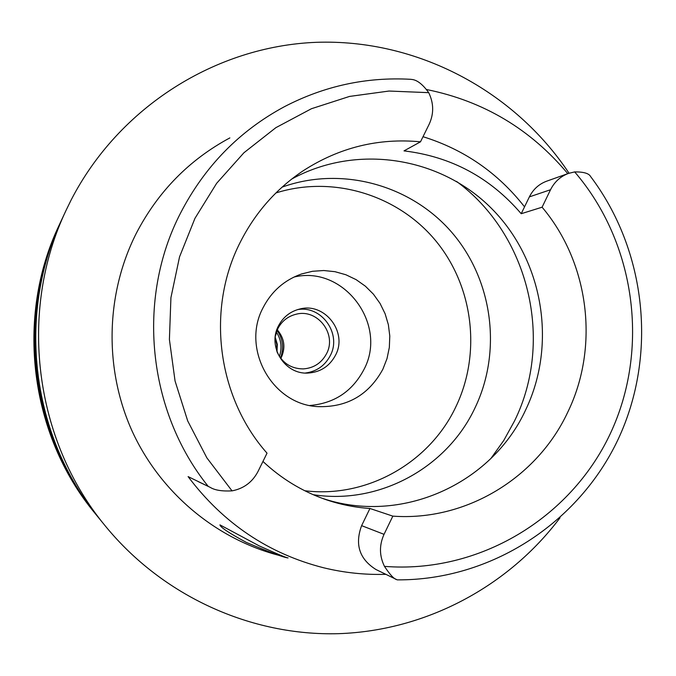 <?xml version="1.0" encoding="UTF-8"?>
<svg xmlns="http://www.w3.org/2000/svg" width="676" height="676" viewBox="0 0 676 676"><rect width="100%" height="100%" fill="white"/><g stroke="black" fill="none" stroke-linecap="round" stroke-linejoin="round"><path stroke-width="1.01" d="M550.534 189.728C554.489 181.844 560.488 176.402 568.524 173.402L574.676 171.907C583.642 171.831 588.948 173.377 590.604 176.537C646.577 250.695 657.579 354.993 618.219 439.13C578.749 523.139 490.937 580.456 397.243 579.864L396.837 579.662C394.032 579.07 389.917 574.642 384.475 566.37C379.304 555.841 379.151 545.169 384.036 534.336L392.832 516.134C465.747 521.5 537.234 477.983 567.874 411.929C599.663 346.382 589.142 262.812 542.093 207.202L550.534 189.728L529.367 196.885L521.213 213.717L542.093 207.202M568.524 173.402L546.723 181.16C538.966 184.049 533.187 189.297 529.367 196.885M521.213 213.717C490.168 177.492 451.095 156.553 404.011 150.883L420.497 141.816C378.425 137.836 339.369 147.461 303.304 170.69C276.374 188.722 255.41 212.458 240.411 241.923C205.969 308.839 217.064 396.905 267.028 453.173L257.987 471.527C252.393 482.149 243.749 488.596 232.037 490.869C222.032 491.393 214.757 490.218 210.219 487.362L188.097 476.605L210.219 487.362M291.677 179.081C356.32 143.506 439.983 156.655 491.444 208.36C543.056 259.956 557.311 343.746 525.776 409.648C491.587 484.413 400.369 525.303 321.582 498.068M426.835 89.587C483.568 101.121 530.55 129.141 567.798 173.664M420.497 141.816L429.175 124.207C433.975 113.754 433.823 103.242 428.719 92.663C422.72 84.314 417.058 79.912 411.718 79.438L410.602 79.303C366.375 76.844 324.336 85.962 284.486 106.656C239.405 130.899 204.777 166.33 180.61 212.94C136.172 298.657 147.486 411.092 208.225 486.39M229.865 137.896C189.204 159.773 157.998 191.612 136.248 233.414C105.617 294.026 103.969 368.724 132.116 431.085C160.567 493.319 217.233 540.166 281.731 556.078M262.956 461.438C281.064 478.439 301.648 491.029 324.708 499.209C339.428 504.355 354.511 507.448 369.941 508.479L361.618 525.649C354.655 544.493 359.438 559.111 375.957 569.513L397.243 579.864M385.709 574.338C364.854 574.946 344.185 572.766 323.728 567.806C268.499 553.737 223.291 523.342 188.097 476.605M246.317 542.397C269.8 552.334 283.709 557.506 288.06 557.92C286.979 558.055 277.38 554.05 259.263 545.912L219.953 524.88C220.3 527.221 229.088 533.06 246.317 542.397M392.832 516.134L369.941 508.479M524.542 206.848C497.916 172.862 464.074 149.481 423.015 136.704M313.225 494.697C379.084 505.057 447.047 467.75 475.034 407.822C502.251 351.199 492.779 279.864 451.737 232.316C410.712 184.785 341.532 165.755 282.078 187.134M275.926 192.947C332.82 175.016 397.437 194.773 435.403 240.386C473.361 286.032 481.633 353.261 455.877 406.749C429.539 462.874 366.705 498.499 304.741 490.734M263.108 307.656C240.901 348.622 272.217 404.721 317.982 406.631C347.16 407.459 368.792 394.987 382.878 369.223L387.01 358.601L389.334 347.43L389.79 336.006L388.362 324.666L385.092 313.715L380.073 303.465L373.439 294.195L365.378 286.185L356.108 279.636L345.892 274.76L335.009 271.693L323.77 270.518L312.498 271.287L301.513 273.974C284.393 280.058 271.6 291.28 263.108 307.656M293.95 277.067C343.754 264.874 388.354 324.581 363.806 369.764C352.238 391.48 334.265 403.386 309.895 405.482M278.428 325.959C267.206 346.577 284.689 374.521 307.791 373.076C320.28 372.299 329.516 366.35 335.499 355.238C348.03 332.313 324.869 302.155 299.831 309.008C290.224 311.416 283.092 317.069 278.428 325.959M297.491 309.633C321.556 305.07 342.064 333.952 330.268 355.618C324.911 365.724 316.605 371.53 305.358 373.034M277.202 352.297C282.576 363.215 291.255 368.75 303.228 368.91C313.74 368.133 321.506 363.063 326.542 353.7C337.163 334.265 317.728 308.636 296.426 314.154C288.06 316.148 281.85 320.999 277.794 328.713L275.259 336.631M277.27 329.837C284.342 338.11 285.728 347.244 281.427 357.249L280.819 358.398M277.059 330.319C282.974 338.946 284.114 348.165 280.498 357.976M279.408 356.421C282.281 347.827 281.267 339.724 276.391 332.093C281.267 339.724 282.281 347.827 279.408 356.421M60.434 222.446L59.116 225.252C15.142 317.306 29.71 434.668 94.877 513.16L96.837 515.568C30.496 435.665 15.658 316.148 60.434 222.446L61.203 220.807M97.978 516.963L96.837 515.568M560.041 517.765C508.411 586.557 425.897 630.725 338.549 633.674C251.261 636.133 162.95 596.333 105.524 526.232C33.986 440.093 17.956 310.994 66.248 209.974L71.174 199.91C119.145 106.892 215.931 46.238 316.216 42.326C416.644 38.752 514.047 90.474 569.057 173.217M66.248 209.974L61.964 219.142C16.266 314.788 31.417 436.831 99.127 518.382L105.524 526.232M277.016 351.816L277.304 344.329L275.2 337.147M275.183 337.282L277.228 344.337L276.974 351.689M276.678 350.819L276.788 344.397L275.107 338.194M574.676 171.907C635.702 242.921 650.092 349.162 610.191 433.899C570.324 518.577 478.726 573.856 384.475 566.37M232.037 490.869L206.89 457.897L187.691 420.894L175.059 381.002L169.406 339.496L170.927 297.668L179.546 256.855L194.967 218.323L216.666 183.272L243.926 152.759L275.859 127.671L311.433 108.726L349.551 96.423L389.038 91.04L428.719 92.663M198.195 481.599L209.746 487.126M456.511 181.405C528.919 234.487 554.388 340.467 514.487 421.021L503.781 440.439L490.92 458.472M361.618 525.649L384.036 534.336M396.837 579.662L375.957 569.513"/></g></svg>
